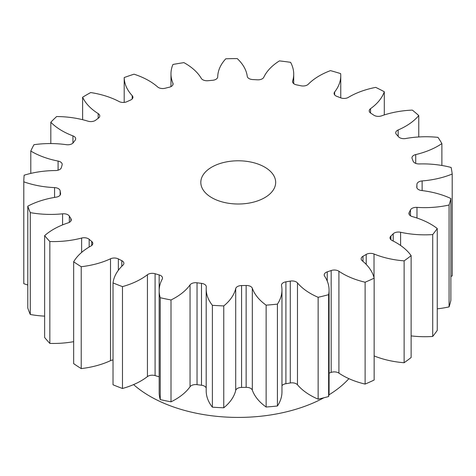 <?xml version="1.0" encoding="UTF-8"?>
<svg xmlns="http://www.w3.org/2000/svg" width="476" height="476" viewBox="0 0 476 476"><rect width="100%" height="100%" fill="white"/><g stroke="black" fill="none" stroke-linecap="round" stroke-linejoin="round"><path stroke-width="0.71" d="M264.71 167.118A37.425 21.61 0 0 0 223.922 162.435A37.425 21.61 0 0 0 200.812 182.397A37.425 21.61 0 0 0 211.778 197.677A37.425 21.61 0 0 0 252.566 202.365A37.425 21.61 0 0 0 275.669 182.397A37.425 21.61 0 0 0 264.71 167.118M133.583 384.596A124.76 72.031 0 0 0 150.023 396.318A124.76 72.031 0 0 0 323.858 397.781M328.904 394.872A124.76 72.031 0 0 0 348.896 378.658M411.133 255.648L411.133 357.512A214.444 123.808 0 0 1 404.124 362.73L404.124 260.866A214.444 123.808 0 0 0 411.133 255.648A67.913 39.211 180 0 0 396.258 242.706A67.913 39.211 180 0 0 392.141 240.523A6.039 3.487 180 0 1 391.778 240.326A6.039 3.487 180 0 1 390.011 237.863A6.039 3.487 180 0 1 390.891 236.048L390.891 239.672M437.254 228.522L437.254 330.392A214.444 123.808 0 0 1 432.714 336.449L432.714 234.579A214.444 123.808 0 0 0 437.254 228.522A67.913 39.211 180 0 0 430.72 224.148A67.913 39.211 180 0 0 412.341 216.598A6.039 3.487 180 0 1 410.711 215.925A6.039 3.487 180 0 1 408.943 213.462A6.039 3.487 180 0 1 409.205 212.445L409.205 214.48M410.479 215.783L410.479 209.916A6.039 3.487 180 0 1 416.982 207.381A67.913 39.211 180 0 0 449.082 205.019A214.444 123.808 0 0 0 450.867 198.498A67.913 39.211 180 0 0 421.605 190.525A6.039 3.487 180 0 1 418.541 189.573A6.039 3.487 180 0 1 416.768 187.11A6.039 3.487 180 0 1 416.774 186.955L416.774 187.264M416.916 187.883L416.916 184.319A6.039 3.487 180 0 1 422.129 180.934A67.913 39.211 180 0 0 452.2 174.037A214.444 123.808 0 0 0 451.123 167.463A67.913 39.211 180 0 0 419.344 163.946A6.039 3.487 180 0 1 414.769 162.929A6.039 3.487 180 0 1 413.132 161.18A178.708 103.173 180 0 0 412.133 158.609A6.039 3.487 180 0 1 411.972 157.806A6.039 3.487 180 0 1 415.721 154.581L415.721 163.375M415.721 154.581A67.913 39.211 180 0 0 441.877 143.579A214.444 123.808 0 0 0 438.003 137.368A67.913 39.211 180 0 0 405.707 138.522A6.039 3.487 180 0 1 399.644 137.659A6.039 3.487 180 0 1 398.495 136.737A178.708 103.173 180 0 0 396.425 134.387A6.039 3.487 180 0 1 395.729 132.768A6.039 3.487 180 0 1 398.162 129.972L398.162 136.344M398.162 129.972A67.913 39.211 180 0 0 418.761 115.561A214.444 123.808 0 0 0 412.329 110.105A67.913 39.211 180 0 0 381.544 115.858A6.039 3.487 180 0 1 374.1 115.353A6.039 3.487 180 0 1 373.791 115.162A178.708 103.173 180 0 0 370.774 113.187A6.039 3.487 180 0 1 369.215 110.849A6.039 3.487 180 0 1 370.554 108.659L370.554 113.038M370.554 108.659A67.913 39.211 180 0 0 384.299 91.743A214.444 123.808 0 0 0 375.719 87.376A67.913 39.211 180 0 0 348.378 97.372A6.039 3.487 180 0 1 340.572 97.812A178.708 103.173 180 0 0 336.794 96.331A6.039 3.487 180 0 1 335.854 95.89A6.039 3.487 180 0 1 334.087 93.421A6.039 3.487 180 0 1 334.634 91.975L334.634 94.867M334.634 91.975A67.913 39.211 180 0 0 340.757 75.708A67.913 39.211 180 0 0 340.661 73.619A214.444 123.808 0 0 0 330.469 70.626A67.913 39.211 180 0 0 308.293 84.228A6.039 3.487 180 0 1 300.921 85.775A178.708 103.173 180 0 0 296.625 84.883A6.039 3.487 180 0 1 294.329 84.056A6.039 3.487 180 0 1 292.561 81.592A6.039 3.487 180 0 1 292.657 80.979L292.657 82.205M292.657 80.979A67.913 39.211 180 0 0 293.71 74.089A67.913 39.211 180 0 0 290.586 62.332A214.444 123.808 0 0 0 279.424 60.892A67.913 39.211 180 0 0 263.805 77.255A6.039 3.487 180 0 1 257.332 79.813A178.708 103.173 180 0 0 252.786 79.563A6.039 3.487 180 0 1 249.007 78.558A6.039 3.487 180 0 1 247.258 76.35A67.913 39.211 180 0 0 237.226 58.59A214.444 123.808 0 0 0 225.797 58.798A67.913 39.211 180 0 0 217.71 76.886A6.039 3.487 180 0 1 212.546 80.295A178.708 103.173 180 0 0 208.036 80.706A6.039 3.487 180 0 1 202.746 79.736A6.039 3.487 180 0 1 201.294 78.391A67.913 39.211 180 0 0 184.98 63.225A67.913 39.211 180 0 0 183.926 62.63A214.444 123.808 0 0 0 172.943 64.468A67.913 39.211 180 0 0 170.973 73.851L170.973 86.626M172.907 84.805L172.907 83.151A6.039 3.487 180 0 1 173.08 83.978A6.039 3.487 180 0 1 169.373 87.191A178.708 103.173 180 0 0 165.178 88.239A6.039 3.487 180 0 1 158.443 87.524A6.039 3.487 180 0 1 157.657 86.959A67.913 39.211 180 0 0 148.774 80.64A67.913 39.211 180 0 0 134.042 74.191A214.444 123.808 0 0 0 124.2 77.546L124.2 102.394M393.212 241.058L393.212 233.781A178.708 103.173 180 0 1 390.891 236.048M393.212 233.781A6.039 3.487 180 0 1 400.602 232.258L400.602 245.467M432.714 234.579A67.913 39.211 180 0 1 400.602 232.258M410.479 209.916A178.708 103.173 180 0 1 409.205 212.445M416.916 184.319A178.708 103.173 180 0 1 416.774 186.955M172.907 83.151A67.913 39.211 180 0 1 170.973 73.851M132.209 98.937L132.209 95.652A67.913 39.211 180 0 1 124.2 77.546M132.209 95.652A6.039 3.487 180 0 1 132.923 97.294A6.039 3.487 180 0 1 130.525 100.073A178.708 103.173 180 0 0 126.919 101.691A6.039 3.487 180 0 1 119.077 101.531A67.913 39.211 180 0 0 90.702 92.552A214.444 123.808 0 0 0 82.616 97.217L82.616 119.696M98.175 118.322L98.175 113.597A67.913 39.211 180 0 1 82.616 97.217M98.175 113.597A6.039 3.487 180 0 1 99.764 115.954A6.039 3.487 180 0 1 98.449 118.125A178.708 103.173 180 0 0 95.652 120.208A6.039 3.487 180 0 1 87.989 121.184A67.913 39.211 180 0 0 56.638 116.555A214.444 123.808 0 0 0 50.813 122.237L50.813 143.562M72.941 143.092L72.941 135.868A67.913 39.211 180 0 1 50.813 122.237M72.941 135.868A6.039 3.487 180 0 1 75.684 138.79A6.039 3.487 180 0 1 75.154 140.218A178.708 103.173 180 0 0 73.34 142.633A6.039 3.487 180 0 1 66.337 144.68A67.913 39.211 180 0 0 33.98 144.698A214.444 123.808 0 0 0 30.791 151.041L30.791 173.413M58.09 170.188L58.09 161.066A67.913 39.211 180 0 1 30.791 151.041M58.09 161.066A6.039 3.487 180 0 1 62.195 164.369A6.039 3.487 180 0 1 62.106 164.958A178.708 103.173 180 0 0 61.392 167.564A6.039 3.487 180 0 1 55.49 170.545A67.913 39.211 180 0 0 24.157 175.21A214.444 123.808 0 0 0 23.8 181.808L23.8 283.678A67.913 39.211 180 0 0 27.787 285.005M54.562 197.415L54.562 187.603A67.913 39.211 180 0 1 23.8 181.808M54.562 187.603A6.039 3.487 180 0 1 60.131 190.793L60.131 195.13M60.559 194.166L60.559 193.423A178.708 103.173 180 0 1 60.131 190.793M60.559 193.423A6.039 3.487 180 0 1 60.595 193.791A6.039 3.487 180 0 1 56.126 197.159A67.913 39.211 180 0 0 27.787 206.173A214.444 123.808 0 0 0 30.285 212.617L30.285 314.487A67.913 39.211 180 0 0 44.643 316.135M62.576 224.898L62.576 213.813A67.913 39.211 180 0 1 30.285 212.617M62.576 213.813A6.039 3.487 180 0 1 69.341 216.104L69.341 222.363M70.888 221.031L70.888 218.585A178.708 103.173 180 0 1 69.341 216.104M70.888 218.585A6.039 3.487 180 0 1 71.275 219.811A6.039 3.487 180 0 1 68.205 222.839A67.913 39.211 180 0 0 44.643 235.644A214.444 123.808 0 0 0 49.837 241.528L49.837 343.398A67.913 39.211 180 0 0 73.661 341.673M81.628 252.423L81.628 238.048A67.913 39.211 180 0 1 49.837 241.528M81.628 238.048A6.039 3.487 180 0 1 89.167 239.297L89.167 247.026M91.737 245.467L91.737 241.475A178.708 103.173 180 0 1 89.167 239.297M91.737 241.475A6.039 3.487 180 0 1 92.82 243.474A6.039 3.487 180 0 1 90.97 245.985A67.913 39.211 180 0 0 73.661 261.77A214.444 123.808 0 0 0 81.223 266.721L81.223 368.591A67.913 39.211 180 0 0 110.515 360.653L110.515 258.789A67.913 39.211 180 0 1 81.223 266.721M110.515 258.789A6.039 3.487 180 0 1 118.357 258.914L118.357 270.267M121.785 266.298L121.785 260.658A178.708 103.173 180 0 1 118.357 258.914M121.785 260.658A6.039 3.487 180 0 1 123.885 263.299A6.039 3.487 180 0 1 122.986 265.132A67.913 39.211 180 0 0 113.02 282.905A214.444 123.808 0 0 0 122.481 286.617L122.481 388.487A67.913 39.211 180 0 0 147.435 376.593L147.435 274.723A67.913 39.211 180 0 1 122.481 286.617M147.435 274.723A6.039 3.487 180 0 1 155.087 273.724L155.087 375.588A6.039 3.487 0 0 0 147.435 376.593M155.087 375.588A178.708 103.173 180 0 0 159.157 376.79A6.039 3.487 0 0 0 159.157 376.79L159.157 274.92A178.708 103.173 180 0 1 155.087 273.724M159.157 274.92A6.039 3.487 180 0 1 162.518 278.043A6.039 3.487 180 0 1 162.245 279.085A67.913 39.211 180 0 0 159.168 290.753L159.168 392.623A67.913 39.211 180 0 0 160.251 399.596A214.444 123.808 0 0 0 171.009 401.833A67.913 39.211 180 0 0 190.055 386.732L190.055 284.862A67.913 39.211 180 0 1 171.009 299.963L171.009 401.833M171.009 299.963A214.444 123.808 0 0 1 160.251 297.726A67.913 39.211 180 0 1 159.168 290.753M190.055 284.862A6.039 3.487 180 0 1 197.034 282.792L197.034 384.662A6.039 3.487 0 0 0 190.055 386.732M206.191 388.029A6.039 3.487 0 0 0 201.491 385.239L201.491 283.369A178.708 103.173 180 0 1 197.034 282.792M201.491 283.369A6.039 3.487 180 0 1 206.286 286.778A6.039 3.487 180 0 1 206.281 286.957A67.913 39.211 180 0 0 206.191 288.956L206.191 390.82A67.913 39.211 180 0 0 212.379 407.17A214.444 123.808 0 0 0 223.762 407.795A67.913 39.211 180 0 0 235.709 390.433L235.709 288.563A67.913 39.211 180 0 1 223.762 305.925L223.762 407.795M223.762 305.925A214.444 123.808 0 0 1 212.379 305.306A67.913 39.211 180 0 1 206.191 288.956M235.709 288.563A6.039 3.487 180 0 1 241.576 285.558L241.576 387.422A6.039 3.487 0 0 0 235.709 390.433M246.14 285.475A6.039 3.487 180 0 1 252.322 288.26A67.913 39.211 180 0 0 266.132 305.158L266.132 407.022A67.913 39.211 180 0 1 252.322 390.13A6.039 3.487 0 0 0 246.14 387.339L246.14 285.475A178.708 103.173 180 0 1 241.576 285.558M266.132 305.158A214.444 123.808 0 0 0 277.425 304.122L277.425 405.992A67.913 39.211 180 0 0 281.959 391.909L281.959 290.045A67.913 39.211 180 0 1 277.425 304.122M290.289 281.102A6.039 3.487 180 0 1 297.476 282.917A67.913 39.211 180 0 0 318.135 297.298L318.135 399.162A67.913 39.211 180 0 1 297.476 384.781A6.039 3.487 0 0 0 290.289 382.972L290.289 281.102A178.708 103.173 180 0 1 285.903 281.84A6.039 3.487 180 0 0 281.477 285.195A6.039 3.487 180 0 0 281.518 285.594A67.913 39.211 180 0 1 281.959 290.045M318.135 297.298A214.444 123.808 0 0 0 328.63 294.674L328.63 396.544A67.913 39.211 180 0 0 329.083 392.004L329.083 290.134A67.913 39.211 180 0 1 328.63 294.674M331.171 270.529A6.039 3.487 180 0 1 338.912 271.249A67.913 39.211 180 0 0 365.116 282.214L365.116 384.084A67.913 39.211 180 0 1 338.912 373.119A6.039 3.487 0 0 0 331.171 372.393L331.171 270.529A178.708 103.173 180 0 1 327.238 271.867A6.039 3.487 180 0 0 324.21 274.89A6.039 3.487 180 0 0 324.608 276.139A67.913 39.211 180 0 1 329.083 290.134M365.116 282.214A214.444 123.808 0 0 0 374.148 278.168L374.148 380.038A214.444 123.808 0 0 1 365.116 384.084M366.211 264.406L366.211 254.416A178.708 103.173 180 0 1 362.986 256.278A6.039 3.487 180 0 0 361.159 258.777A6.039 3.487 180 0 0 362.272 260.794A67.913 39.211 180 0 1 374.148 278.168M366.211 254.416A6.039 3.487 180 0 1 374.023 254.005L374.023 277.663M404.124 260.866A67.913 39.211 180 0 1 374.023 254.005M432.714 336.449A67.913 39.211 180 0 1 411.133 335.901M404.124 362.73A67.913 39.211 180 0 1 374.148 355.923M331.171 372.393A178.708 103.173 180 0 1 329.083 373.119M318.135 399.162A214.444 123.808 0 0 0 328.63 396.544M290.289 382.972A178.708 103.173 180 0 1 285.903 383.704A6.039 3.487 0 0 0 281.959 385.703M266.132 407.022A214.444 123.808 0 0 0 277.425 405.992M246.14 387.339A178.708 103.173 180 0 1 241.576 387.422M201.491 385.239A178.708 103.173 180 0 1 197.034 384.662M113.02 282.905L113.02 384.775A214.444 123.808 0 0 0 122.481 388.487M113.02 359.963A6.039 3.487 0 0 0 110.515 360.653M73.661 261.77L73.661 363.64A214.444 123.808 0 0 0 81.223 368.591M44.643 235.644L44.643 337.514A214.444 123.808 0 0 0 49.837 343.398M27.787 206.173L27.787 308.043A214.444 123.808 0 0 0 30.285 314.487M452.2 174.037L452.2 275.907A67.913 39.211 180 0 1 450.867 276.437M449.082 205.019L449.082 306.889A214.444 123.808 0 0 0 450.867 300.368L450.867 198.498M449.082 306.889A67.913 39.211 180 0 1 437.254 308.829M441.877 143.579L441.877 165.47M418.761 115.561L418.761 136.963M384.299 91.743L384.299 114.924M160.251 297.726L160.251 399.596M212.379 305.306L212.379 407.17M362.986 256.278L362.986 261.383M338.912 271.249L338.912 373.119M327.238 271.867L327.238 281.06M297.476 282.917L297.476 384.781M285.903 281.84L285.903 383.704M252.322 288.26L252.322 390.13M422.129 180.934L422.129 190.59M416.982 207.381L416.982 218.026M293.71 74.089L293.71 83.639M340.757 75.708L340.757 97.883"/></g></svg>
